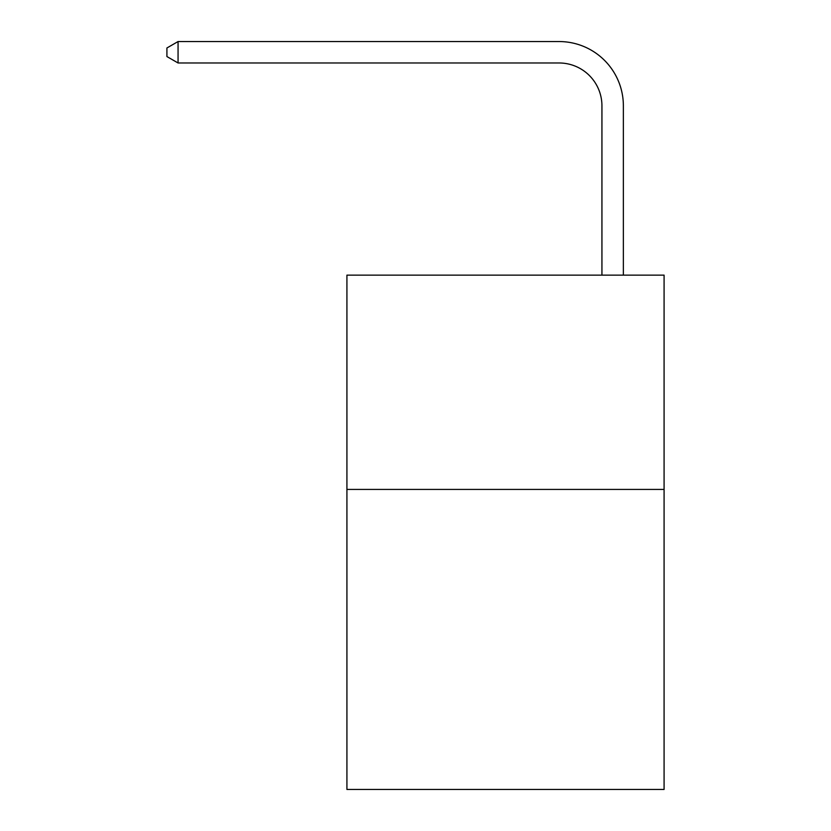 <?xml version="1.0" encoding="UTF-8"?>
<svg xmlns="http://www.w3.org/2000/svg" width="831" height="831" viewBox="0 0 831 831"><rect width="100%" height="100%" fill="white"/><g stroke="black" fill="none" stroke-linecap="round" stroke-linejoin="round"><path stroke-width="1.25" d="M664.083 489.428L664.083 789.45L346.922 789.45L346.922 275.134L664.083 275.134L664.083 489.428L346.922 489.428M601.935 275.134L601.935 105.838A42.859 42.859 3.7 0 0 559.076 62.979L178.063 62.979L166.917 56.55L166.917 47.98L178.063 41.55L559.076 41.55A64.288 64.288 -176.3 0 1 623.364 105.838L623.364 275.134M601.935 105.838A42.859 42.859 3.7 0 0 559.076 62.979A42.859 42.859 3.7 0 1 601.935 105.838A42.859 42.859 3.7 0 0 559.076 62.979A42.859 42.859 3.7 0 1 601.935 105.838A42.859 42.859 3.7 0 0 559.076 62.979A42.859 42.859 3.7 0 1 601.935 105.838A42.859 42.859 3.7 0 0 559.076 62.979A42.859 42.859 3.7 0 1 601.935 105.838A42.859 42.859 3.7 0 0 559.076 62.979A42.859 42.859 3.7 0 1 601.935 105.838A42.859 42.859 3.7 0 0 559.076 62.979A42.859 42.859 3.7 0 1 601.935 105.838A42.859 42.859 3.7 0 0 559.076 62.979A42.859 42.859 3.7 0 1 601.935 105.838A42.859 42.859 3.7 0 0 559.076 62.979A42.859 42.859 3.7 0 1 601.935 105.838A42.859 42.859 3.7 0 0 559.076 62.979A42.859 42.859 3.7 0 1 601.935 105.838A42.859 42.859 3.7 0 0 559.076 62.979A42.859 42.859 3.7 0 1 601.935 105.838A42.859 42.859 3.7 0 0 559.076 62.979A42.859 42.859 3.7 0 1 601.935 105.838A42.859 42.859 3.7 0 0 559.076 62.979A42.859 42.859 3.7 0 1 601.935 105.838M178.063 62.979L178.063 41.55L559.076 41.55"/></g></svg>
